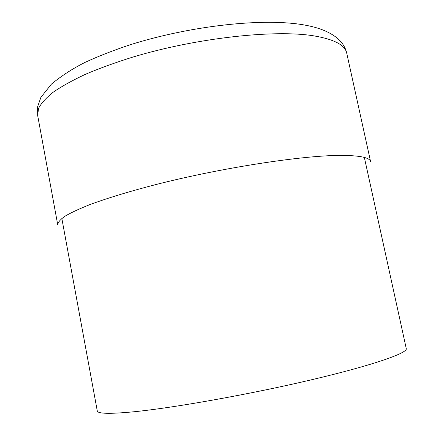 <?xml version="1.0" encoding="UTF-8"?>
<svg xmlns="http://www.w3.org/2000/svg" width="444" height="444" viewBox="0 0 444 444"><rect width="100%" height="100%" fill="white"/><g stroke="black" fill="none" stroke-linecap="round" stroke-linejoin="round"><path stroke-width="0.67" d="M313.803 35.853C334.171 39.322 345.149 45.072 346.725 53.108C345.476 47.741 342.618 43.013 338.15 38.922C330.808 32.534 320.279 28.028 306.571 25.408C265.49 17.294 191.07 25.613 130.625 44.622C113.93 50.139 98.773 56.044 85.143 62.338C72.949 68.431 61.705 75.696 51.415 84.138L40.876 97.403L37.635 106.682L37.662 115.429L38.5 108.508C41.059 103.452 45.932 98.041 53.114 92.274C61.644 86.369 72.416 80.381 85.42 74.303C99.611 68.271 115.473 62.515 133 57.032C196.42 37.907 274.664 29.387 313.803 35.853M346.725 53.108L370.601 161.694C369.869 157.47 359.568 155.378 339.699 155.411C301.493 155.583 222.771 167.638 157.836 184.06C130.714 191.009 107.448 198.085 89.855 204.623C79.193 208.852 70.874 212.737 64.902 216.267C60.273 219.558 57.887 222.394 57.731 224.781L37.662 115.429M364.352 157.431L406.271 348.601C407.892 352.997 373.038 365.262 311.588 379.759C250.283 394.244 173.998 407.831 133.772 411.782L133.716 411.788C109.735 414.069 97.591 413.775 97.275 410.905L61.838 218.426"/></g></svg>
